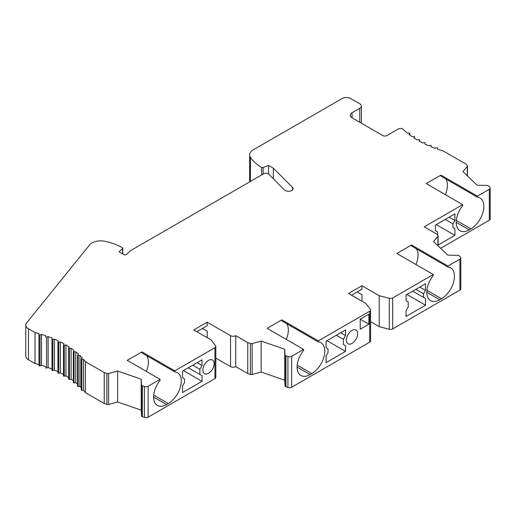 <?xml version="1.0" encoding="UTF-8"?>
<svg xmlns="http://www.w3.org/2000/svg" width="516" height="516" viewBox="0 0 516 516"><rect width="100%" height="100%" fill="white"/><g stroke="black" fill="none" stroke-linecap="round" stroke-linejoin="round"><path stroke-width="0.77" d="M370.585 321.674L379.247 326.68L389.296 329.26A3.057 1.767 0 0 0 392.695 328.892L459.911 290.089A3.057 1.767 0 0 0 460.807 288.844L460.807 257.897A3.057 1.767 0 0 0 460.369 256.987L459.163 255.826A1.832 1.058 0 0 0 457.647 255.31L447.74 255.136L433.575 241.52L437.897 236.322A1.832 1.058 0 0 0 438.078 235.864A1.832 1.058 0 0 0 437.82 235.315L436.22 233.78L424.204 226.846L462.678 204.633L462.678 205.639A18.337 10.591 120 0 0 459.995 230.749A18.337 10.591 120 0 0 469.16 229.839L470.895 228.846A18.337 10.591 120 0 0 482.873 212.682A18.337 10.591 120 0 0 480.061 197.983A18.337 10.591 120 0 0 477.377 197.157L440.935 176.117L440.935 175.111L477.377 196.151L489.303 189.262A3.057 1.767 0 0 0 490.2 188.011A3.057 1.767 0 0 0 489.761 187.102L488.555 185.947A1.832 1.058 0 0 0 487.04 185.431L477.139 185.25L462.975 171.641L467.296 166.442A1.832 1.058 0 0 0 467.477 165.984A1.832 1.058 0 0 0 467.212 165.436L465.613 163.901L443.212 150.962A97.814 56.47 180 0 1 437.413 149.13L437.458 148.118A0.613 0.355 0 0 0 436.555 147.802L435.02 148.279A97.814 56.47 180 0 1 430.97 146.718L431.15 145.712A0.613 0.355 0 0 0 430.292 145.351L428.693 145.764A97.814 56.47 180 0 1 424.868 144.022L425.19 143.029A0.613 0.355 0 0 0 424.384 142.635L422.733 142.971A97.814 56.47 180 0 1 419.153 141.061L419.611 140.088A0.613 0.355 0 0 0 418.863 139.649L417.167 139.913A97.814 56.47 180 0 1 413.858 137.849L414.445 136.895A0.613 0.355 0 0 0 413.761 136.43L412.032 136.617A97.814 56.47 180 0 1 409.02 134.405L409.73 133.483A0.613 0.355 0 0 0 409.111 132.986L407.369 133.096A97.814 56.47 180 0 1 403.138 129.316A3.057 1.767 0 0 0 398.346 128.968L387.032 135.502A3.057 1.767 180 0 1 382.704 135.502L352.015 117.783A6.115 3.528 180 0 1 350.222 115.287A6.115 3.528 180 0 1 352.015 112.791L359.794 108.296A5.502 3.173 0 0 0 361.406 106.051A5.502 3.173 0 0 0 359.794 103.806L350.719 98.562A6.115 3.528 0 0 0 342.069 98.562L253.221 149.859A12.229 7.056 0 0 0 249.634 154.852A12.229 7.056 0 0 0 250.402 157.309A48.91 28.238 0 0 0 261.593 167.403A1.226 0.703 0 0 0 263.121 167.5L268.584 165.449L273.338 168.197L292.462 187.321A4.586 2.644 180 0 1 293.082 188.643A4.586 2.644 180 0 1 289.682 191.204A4.586 2.644 180 0 1 284.522 189.972L268.617 174.06A3.057 1.767 0 0 0 263.811 173.699L130.251 250.808L126.704 254.356A1.832 1.058 180 0 1 123.814 254.575L119.015 251.802L122.556 248.654A1.226 0.703 0 0 0 122.756 248.267A1.226 0.703 0 0 0 122.395 247.764A48.91 28.238 0 0 0 104.916 241.307A12.229 7.056 0 0 0 92.016 242.933L90.861 243.597A3.057 1.767 0 0 0 90.255 244.1L26.658 322.835A9.172 5.295 0 0 0 25.8 325.074A9.172 5.295 0 0 0 28.483 328.821L35.017 332.594A97.814 56.47 180 0 1 38.964 333.646L39.055 334.658A0.613 0.355 0 0 0 39.996 334.936L41.467 334.387A97.814 56.47 180 0 1 45.718 335.761L45.672 336.767A0.613 0.355 0 0 0 46.575 337.09L48.111 336.606A97.814 56.47 180 0 1 52.161 338.167L51.981 339.173A0.613 0.355 0 0 0 52.838 339.534L54.438 339.122A97.814 56.47 180 0 1 58.263 340.863L57.94 341.856A0.613 0.355 0 0 0 58.747 342.256L60.398 341.921A97.814 56.47 180 0 1 63.978 343.824L63.52 344.804A0.613 0.355 0 0 0 64.274 345.236L65.964 344.972A97.814 56.47 180 0 1 69.273 347.042L68.686 347.99A0.613 0.355 0 0 0 69.37 348.461L71.098 348.274A97.814 56.47 180 0 1 74.111 350.48L73.401 351.409A0.613 0.355 0 0 0 74.02 351.899L75.762 351.796A97.814 56.47 180 0 1 78.471 354.131L77.632 355.021A0.613 0.355 0 0 0 78.187 355.543L79.941 355.518A97.814 56.47 180 0 1 82.321 357.969L81.367 358.82A0.613 0.355 0 0 0 81.844 359.362L83.592 359.413A97.814 56.47 180 0 1 85.424 361.69L104.226 372.546L106.883 373.468A1.832 1.058 0 0 0 108.624 373.52L117.635 371.023L141.21 379.202L141.519 384.917A1.832 1.058 0 0 0 142.41 385.794L144.416 386.49A3.057 1.767 0 0 0 148.15 386.226L160.083 379.337L160.083 380.344A18.337 10.591 120 0 0 157.393 405.453A18.337 10.591 120 0 0 166.565 404.544L168.293 403.544A18.337 10.591 120 0 0 180.278 387.387A18.337 10.591 120 0 0 177.465 372.687A18.337 10.591 120 0 0 174.776 371.862L141.926 352.892L141.926 351.886L174.776 370.849L214.933 347.668A3.057 1.767 0 0 0 215.823 346.423A3.057 1.767 0 0 0 215.559 345.701L211.089 339.902L193.797 329.924L207.2 322.184L230.542 335.664A3.67 2.116 0 0 0 235.728 335.664L247.745 342.598L250.402 343.521A1.832 1.058 0 0 0 252.143 343.566L261.154 341.07L284.722 349.248L285.038 354.969A1.832 1.058 0 0 0 285.929 355.84L287.934 356.537A3.057 1.767 0 0 0 291.669 356.272L303.601 349.39L267.159 328.35L281.852 319.862L318.295 340.902L369.688 311.232A3.057 1.767 0 0 0 370.585 309.981A3.057 1.767 0 0 0 370.32 309.265L365.844 303.466L348.558 293.481L361.955 285.748L379.247 295.726L389.296 298.312A3.057 1.767 0 0 0 392.695 297.945L433.285 274.512L396.843 253.479L411.542 244.99L447.978 266.03L459.911 259.142A3.057 1.767 0 0 0 460.807 257.897M440.638 248.306L489.303 220.209A3.057 1.767 0 0 0 490.2 218.958L490.2 188.011M25.8 325.074L25.8 356.021A9.172 5.295 0 0 0 28.483 359.768L35.017 363.541A97.814 56.47 180 0 1 38.964 364.593L39.055 365.605A0.613 0.355 0 0 0 39.996 365.883L41.467 365.334A97.814 56.47 180 0 1 45.672 366.689M45.672 367.727L45.672 367.721A0.613 0.355 0 0 0 46.575 368.037L48.111 367.553A97.814 56.47 180 0 1 51.974 369.043M51.981 339.251L51.981 370.12A0.613 0.355 0 0 0 52.838 370.482L54.438 370.069A97.814 56.47 180 0 1 57.934 371.655M57.94 341.985L57.94 372.81A0.613 0.355 0 0 0 58.747 373.203L60.398 372.868A97.814 56.47 180 0 1 63.5 374.513M63.52 344.985L63.52 375.751A0.613 0.355 0 0 0 64.274 376.183L65.964 375.925A97.814 56.47 180 0 1 68.647 377.583M68.686 378.944A0.613 0.355 0 0 0 69.37 379.408L71.098 379.221A97.814 56.47 180 0 1 73.343 380.847M73.401 382.356A0.613 0.355 0 0 0 74.02 382.846L75.762 382.743A97.814 56.47 180 0 1 77.561 384.265M77.632 385.968A0.613 0.355 0 0 0 78.187 386.49L79.941 386.465A97.814 56.47 180 0 1 81.264 387.793M81.367 389.767A0.613 0.355 0 0 0 81.844 390.309L83.592 390.367A97.814 56.47 180 0 1 85.424 392.637L104.226 403.493L106.883 404.415A1.832 1.058 0 0 0 108.624 404.467L117.635 401.97L141.21 410.149L141.519 415.864A1.832 1.058 0 0 0 142.41 416.741L144.416 417.438A3.057 1.767 0 0 0 148.15 417.173L214.933 378.615A3.057 1.767 0 0 0 215.823 377.37L215.823 346.423M215.823 358.11L230.542 366.612A3.67 2.116 0 0 0 235.728 366.612L247.745 373.545L250.402 374.468A1.832 1.058 0 0 0 252.143 374.513L261.154 372.023L284.722 380.195L285.038 385.916A1.832 1.058 0 0 0 285.929 386.794L287.934 387.49A3.057 1.767 0 0 0 291.669 387.226L369.688 342.179A3.057 1.767 0 0 0 370.585 340.934L370.585 309.981M379.247 326.68L379.247 295.726M357.201 291.985L361.955 294.733L361.955 301.221M351.583 295.229L361.955 289.237L361.955 285.748M141.926 351.886L127.226 360.368L160.083 379.337M440.935 175.111L426.235 183.593L462.678 204.633M146.344 371.41A18.337 10.591 120 0 0 146.673 355.634M174.776 370.849L174.776 371.862M214.114 363.612A7.946 4.586 120 0 0 212.469 359.975A7.946 4.586 120 0 0 206.348 362.103A7.946 4.586 120 0 0 202.878 370.101A7.946 4.586 120 0 0 204.523 373.739A7.946 4.586 120 0 0 210.644 371.61A7.946 4.586 120 0 0 214.114 363.612M202.014 375.68L199.853 374.429L199.853 369.269L202.014 365.528L202.014 359.871L182.561 371.101L182.561 377.757L184.502 378.879L184.502 382.543L182.561 385.91L182.561 392.566L202.014 381.337L202.014 375.68L188.321 367.773L199.853 374.429M202.014 381.337L183.425 370.604M202.014 365.528L197.112 362.696M199.853 369.269L192.79 365.193M196.822 331.665L207.2 325.68L207.2 322.184M202.446 328.421L207.2 331.169L207.2 337.658M235.728 366.612L235.728 335.664M247.745 373.545L247.745 342.598M261.154 372.023L261.154 341.07M284.722 380.195L284.722 349.248M303.601 349.39L303.601 350.396A18.337 10.591 120 0 0 300.912 375.506A18.337 10.591 120 0 0 310.084 374.597L311.812 373.597A18.337 10.591 120 0 0 323.79 357.433A18.337 10.591 120 0 0 320.984 342.74A18.337 10.591 120 0 0 318.295 341.908L281.852 320.868L281.852 319.862M318.295 340.902L318.295 341.908M326.08 347.803L328.021 348.926L328.021 352.596L326.08 355.963L326.08 362.619L345.533 351.383L345.533 345.733L343.366 344.482L343.366 339.322L345.533 335.574L345.533 329.924L326.08 341.153L326.08 347.803M357.633 333.665A7.946 4.586 120 0 0 355.988 330.027A7.946 4.586 120 0 0 349.861 332.156A7.946 4.586 120 0 0 346.397 340.154A7.946 4.586 120 0 0 348.042 343.791A7.946 4.586 120 0 0 354.163 341.663A7.946 4.586 120 0 0 357.633 333.665M360.226 319.191L360.226 329.169L368.875 324.183L368.875 314.199L360.226 319.191L368.875 324.183M345.533 335.574L340.631 332.749M343.366 339.322L336.309 335.245M343.366 344.482L345.533 345.733M345.533 351.383L326.944 340.65M425.5 298.558L412.677 291.153L425.5 298.558L425.5 305.214L406.911 294.481M433.285 274.512L433.285 275.525A18.337 10.591 120 0 0 430.596 300.628A18.337 10.591 120 0 0 439.767 299.725L441.496 298.725A18.337 10.591 120 0 0 453.48 282.562A18.337 10.591 120 0 0 450.668 267.869A18.337 10.591 120 0 0 447.978 267.036L411.542 245.997L411.542 244.99M447.978 266.03L447.978 267.036M423.559 297.435L423.559 293.772L425.5 290.405L425.5 283.748L406.047 294.978L406.047 300.635L408.214 301.886L408.214 307.046L406.047 310.787L406.047 316.443L425.5 305.214M423.559 293.772L415.851 289.321M425.5 290.405L419.74 287.077M415.961 264.514A18.337 10.591 120 0 0 416.289 248.738M286.277 339.386A18.337 10.591 120 0 0 286.599 323.609M477.377 196.151L477.377 197.157M438.078 245.042L454.899 235.335L454.899 228.678L452.951 227.556L452.951 223.892L454.899 220.519L454.899 213.869L435.446 225.099L435.446 230.755L437.607 232L437.607 235.115M445.36 194.635A18.337 10.591 120 0 0 445.682 178.859M268.584 174.027L268.584 165.449M273.338 178.781L273.338 168.197M35.017 363.541L35.017 332.594M38.964 364.593L38.964 333.646M41.467 365.334L41.467 334.387M48.111 367.553L48.111 336.606M54.438 370.069L54.438 339.122M60.398 372.868L60.398 341.921M65.964 375.925L65.964 344.972M71.098 379.221L71.098 348.274M75.762 382.743L75.762 351.796M79.941 386.465L79.941 355.518M83.592 390.367L83.592 359.413M85.424 392.637L85.424 361.69M104.226 403.493L104.226 372.546M117.635 401.97L117.635 371.023M141.21 410.149L141.21 379.202M454.899 228.678L452.951 227.556M454.899 235.335L436.31 224.602M454.899 220.519L449.133 217.197M452.951 223.892L445.243 219.442M389.296 329.26L389.296 298.312M214.933 378.615L214.933 347.668M148.15 417.173L148.15 386.226M166.565 404.544L153.594 397.056M168.293 403.544L153.697 395.121M230.542 366.612L230.542 335.664M250.402 374.468L250.402 343.521M252.143 374.513L252.143 343.566M285.038 385.916L285.038 354.969M285.929 386.794L285.929 355.84M287.934 387.49L287.934 356.537M291.669 387.226L291.669 356.272M369.688 342.179L369.688 311.232M459.911 290.089L459.911 259.142M392.695 328.892L392.695 297.945M441.496 298.725L426.9 290.295M439.767 299.725L426.797 292.237M311.812 373.597L297.216 365.173M310.084 374.597L297.113 367.108M437.897 245.674L437.897 236.322M489.303 220.209L489.303 189.262M470.895 228.846L456.299 220.416M469.16 229.839L456.196 222.351M467.296 175.795L467.296 166.442M437.458 149.143L437.458 148.118L437.458 149.143M419.611 141.313L419.611 140.088M414.445 138.23L414.445 136.895M409.73 134.947L409.73 133.483M352.015 117.783L352.015 112.791M359.794 122.273L359.794 108.296M250.402 181.439L250.402 157.309M261.593 174.976L261.593 167.403M263.121 174.092L263.121 167.5M292.462 189.972L292.462 187.321M122.556 253.853L122.556 248.654M28.483 359.768L28.483 328.821M39.055 365.605L39.055 334.658M39.996 365.883L39.996 334.936M46.575 368.037L46.575 337.09M52.838 370.482L52.838 339.534M58.747 373.203L58.747 342.256M64.274 376.183L64.274 345.236M69.37 379.408L69.37 348.461M74.02 382.846L74.02 351.899M78.187 386.49L78.187 355.543M81.844 390.309L81.844 359.362M106.883 404.415L106.883 373.468M108.624 404.467L108.624 373.52M141.519 415.864L141.519 384.917M142.41 416.741L142.41 385.794M144.416 417.438L144.416 386.49M438.078 245.848L438.078 235.864M467.477 175.969L467.477 165.984M419.631 141.326L419.631 139.991M414.483 138.256L414.483 136.779M409.788 134.992L409.788 133.341M361.406 123.201L361.406 106.051M249.634 181.877L249.634 154.852M122.756 253.962L122.756 248.267M51.974 370.159L51.974 339.212M57.934 372.868L57.934 341.921M63.5 375.842L63.5 344.894M68.647 379.06L68.647 348.113M73.343 382.498L73.343 351.551M77.561 386.136L77.561 355.189M81.264 389.961L81.264 359.013"/></g></svg>
